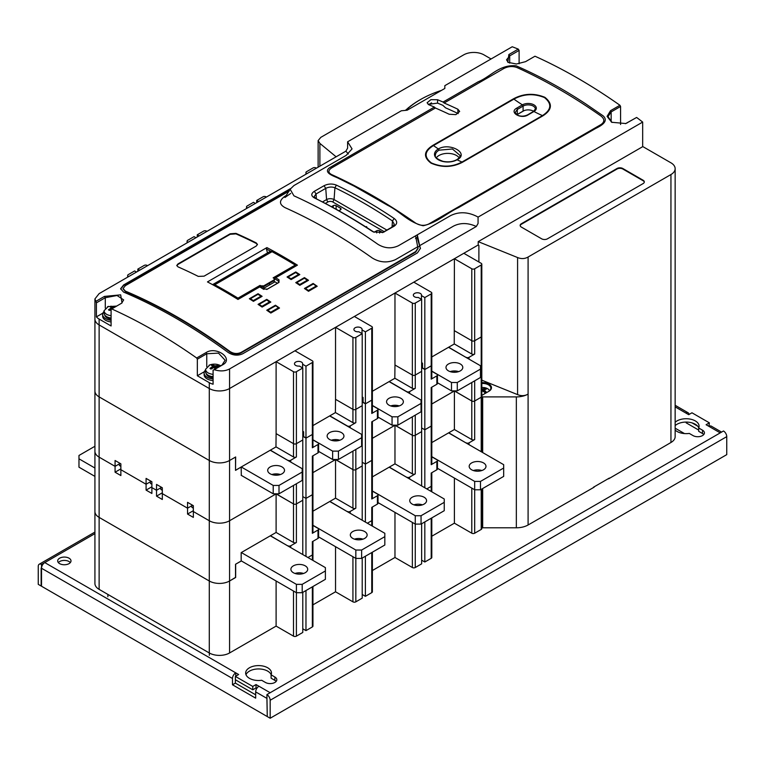 <?xml version="1.0" encoding="UTF-8"?>
<svg xmlns="http://www.w3.org/2000/svg" width="765" height="765" viewBox="0 0 765 765"><rect width="100%" height="100%" fill="white"/><g stroke="black" fill="none" stroke-linecap="round" stroke-linejoin="round"><path stroke-width="1.15" d="M255.673 694.811L235.381 683.097L232.484 684.771L255.673 698.158L255.673 691.885A4.609 2.658 -60 0 1 258.933 686.234L256.036 684.56L256.036 687.907L256.81 688.357M689.045 414.477A4.609 2.658 120 0 0 688.108 412.775A4.609 2.658 120 0 0 685.803 413.004L688.701 414.678L691.962 412.794L709.356 422.835L706.095 424.718L708.992 426.392L709.356 422.835M687.419 422.108L686.167 422.835L686.167 422.079M266.918 697.957A4.609 2.658 120 0 0 266.909 698.369L267.262 716.155M58.341 562.591A6.665 3.844 180 0 1 69.051 561.539A6.665 3.844 180 0 1 70.342 562.591M245.986 674.73A12.909 7.459 180 0 1 258.57 668.945A12.909 7.459 180 0 1 271.154 674.73M271.106 674.845A12.909 7.459 0 0 0 271.479 673.057A12.909 7.459 0 0 0 258.57 665.598A12.909 7.459 0 0 0 245.661 673.057A12.909 7.459 0 0 0 261.678 680.286L265.455 682.466A6.665 3.844 0 0 0 272.713 683.298A6.665 3.844 0 0 0 276.825 679.75A6.665 3.844 0 0 0 274.874 677.025L271.106 674.845L271.106 678.201L274.874 680.372A6.665 3.844 180 0 1 276.165 681.424M675.151 430.073A12.909 7.459 0 0 0 689.275 433.42L693.052 435.601A6.665 3.844 0 0 0 700.31 436.433A6.665 3.844 0 0 0 704.422 432.875A6.665 3.844 0 0 0 702.471 430.159L698.694 427.979L698.694 431.326L702.471 433.506A6.665 3.844 180 0 1 703.762 434.549M675.151 425.636A12.909 7.459 180 0 1 688.242 422.175A12.909 7.459 180 0 1 698.751 427.855M235.381 683.097L235.381 679.75L252.775 689.791L256.036 687.907M609.342 478.068L593.401 487.276M69.051 558.192A6.665 3.844 0 0 0 61.793 557.36A6.665 3.844 0 0 0 57.681 560.917A6.665 3.844 0 0 0 64.337 564.761A6.665 3.844 0 0 0 71.002 560.917A6.665 3.844 0 0 0 69.051 558.192M698.694 427.979A12.909 7.459 0 0 0 699.076 426.182A12.909 7.459 0 0 0 689.667 419.01A12.909 7.459 0 0 0 675.151 422.29M235.381 679.75L235.381 676.403L238.642 674.52L235.744 672.846A4.609 2.658 120 0 0 232.484 678.488L232.484 684.771M235.381 676.403L252.775 686.444L256.036 684.56M270.169 718.239L267.262 716.566L266.909 694.601A4.609 2.658 -120 0 1 270.169 700.252L270.169 718.239L726.75 454.639L726.75 436.643A4.609 2.658 60 0 0 723.489 430.991L720.228 432.875L708.992 426.392A4.609 2.658 -60 0 1 711.297 426.162L721.577 432.101M94.927 533.635L41.511 564.474L41.53 567.812A4.609 2.658 -60 0 1 44.772 562.591L235.744 672.846L235.744 676.193M266.909 694.601L720.228 432.875M41.511 567.821L41.53 567.812A4.609 2.658 -60 0 0 41.511 568.242L41.511 586.229L266.909 716.356M41.511 564.474A4.609 2.658 -120 0 0 39.206 564.245A4.609 2.658 -120 0 0 38.25 566.358L38.25 584.345L41.147 586.019L41.147 568.032M697.642 426.115L692.076 422.902M698.694 430.073L686.167 422.835M675.151 428.19L684.474 433.573M252.775 689.791L252.775 686.444M335.08 208.692A2.046 1.186 180 0 1 336.112 209.017L336.839 209.438A3.079 1.779 0 0 0 335.644 209.008M481.807 387.539A6.99 4.035 180 0 1 487.592 388.687A6.99 4.035 180 0 1 489.524 390.781M485.44 388.429A4.724 2.725 180 0 1 486.464 389.022L484.168 389.997L486.473 392.244A4.724 2.725 180 0 1 485.459 392.837L483.308 391.039L482.017 391.039L482.007 389.031L485.44 388.429L483.298 391.709M486.473 392.244L484.551 392.502M484.398 391.881L484.398 390.408M483.298 391.039L483.298 389.031M483.681 391.288A2.343 1.358 180 0 1 484.168 391.47M484.168 391.69L484.168 389.997M482.658 390.867L482.658 389.127M417.547 101.315L417.155 101.525A97.365 56.218 180 0 1 418.455 100.731L419.727 99.995M415.099 102.921L414.649 103.132A97.365 56.218 180 0 1 415.902 102.309L417.155 101.525M412.746 104.566L412.259 104.786A97.365 56.218 180 0 1 413.454 103.944L414.745 103.151M410.518 106.287L409.983 106.498A97.365 56.218 180 0 1 411.121 105.627L412.421 104.805M408.405 108.047L407.822 108.257A97.365 56.218 180 0 1 408.902 107.368L410.203 106.507M406.406 109.806L405.775 110.064A97.365 56.218 180 0 1 406.798 109.146L408.108 108.267M441.52 90.375A95.931 55.386 0 0 0 420.473 99.555A95.931 55.386 0 0 0 405.938 110.332M533.654 111.365A7.172 4.141 0 0 0 523.097 111.107L517.283 114.463A7.172 4.141 0 0 0 516.777 114.798M524.025 110.657L516.815 114.817M533.597 111.394L532.316 110.657M253.856 301.066L252.986 301.056L253.301 300.569L261.334 296.026L261.401 296.715L253.856 301.094L253.588 300.578M252.986 301.056L252.986 301.056A549.299 317.14 -120 0 0 250.088 299.201L250.394 298.704A549.71 317.379 60 0 1 253.301 300.569M261.401 296.198L261.401 296.715L261.123 296.218M270.093 301.926L262.558 306.794L261.687 306.784L262.003 306.296L269.825 301.773L270.093 302.443L269.825 301.955M261.687 306.794L261.687 306.784A549.299 317.14 -120 0 0 258.79 304.853L259.096 304.355A549.71 317.379 60 0 1 262.003 306.296M278.795 308.448L278.795 307.884L270.38 312.732A549.299 317.14 -120 0 0 267.482 310.724L267.798 310.236A549.71 317.379 60 0 1 270.705 312.254L278.527 307.731A549.71 317.379 -120 0 0 275.63 305.723L267.798 310.236M290.671 279.301L290.671 279.301A549.299 317.14 -120 0 0 287.774 277.437L288.08 276.949A549.71 317.379 60 0 1 290.987 278.804L299.019 274.262L299.086 274.96L291.541 279.311L290.671 279.301L290.987 278.804M299.086 274.444L299.086 274.96L298.809 274.463M299.373 285.029L299.373 285.02A549.299 317.14 -120 0 0 296.476 283.088L296.782 282.601A549.71 317.379 60 0 1 299.689 284.532L307.721 280L307.779 280.688L300.243 285.039L299.373 285.02L299.689 284.532M307.779 280.172L307.779 280.688L307.511 280.2M308.066 290.987L308.066 290.977A549.299 317.14 -120 0 0 305.168 288.969L305.484 288.482A549.71 317.379 60 0 1 308.391 290.49L316.423 285.957L316.481 286.646L308.936 290.996L308.066 290.977L308.391 290.49M316.481 286.12L316.481 286.646L316.213 286.158M313.315 283.968L313.574 284.111A549.299 317.14 60 0 1 316.241 285.957A549.71 317.379 -120 0 0 313.315 283.968L305.484 288.482M307.511 280.019A549.71 317.379 -120 0 0 304.613 278.078L296.782 282.601M295.912 272.426L296.179 272.589A549.299 317.14 60 0 1 298.828 274.281A549.71 317.379 -120 0 0 295.912 272.426L288.08 276.949M269.825 301.773A549.71 317.379 -120 0 0 266.928 299.842L259.096 304.355M261.123 296.045A549.71 317.379 -120 0 0 258.226 294.181L250.394 298.704M313.028 283.949L313.516 283.939C312.474 283.892 312.474 283.892 313.516 283.939L316.653 286.588M304.613 278.078L304.881 278.24A549.299 317.14 60 0 1 307.54 280.009M299.258 274.874L295.395 272.388L288.07 276.758M258.226 294.181L258.493 294.343A549.299 317.14 60 0 1 261.142 296.036M266.928 299.842L267.195 299.995A549.299 317.14 60 0 1 269.844 301.764M278.556 307.721A549.299 317.14 60 0 0 275.888 305.876L275.63 305.723M270.705 312.254L270.38 312.732M223.495 290.776A549.71 317.379 -120 0 0 207.468 281.912L266.899 247.592A549.71 317.379 60 0 1 297.413 265.149L275.639 277.724A549.71 317.379 60 0 1 279.005 279.827L279.005 282.419L267.406 289.113L263.131 288.988A549.71 317.379 -120 0 0 259.765 286.885L237.982 299.459A549.71 317.379 -120 0 0 223.495 290.776L224.221 291.197A548.687 316.786 60 0 1 237.992 299.431L237.992 298.14A549.366 317.179 -120 0 0 214.793 284.752A4.102 2.372 -120 0 0 212.746 284.551L269.997 251.494A4.102 2.372 60 0 1 272.053 251.695A549.366 317.179 -120 0 1 295.242 265.082L295.242 266.373M263.715 288.309L263.715 286.607L273.86 280.755A2.046 1.186 0 0 0 274.463 279.914A2.046 1.186 0 0 0 274.358 279.55M269.51 284.963L269.51 283.26M260.071 287.047L260.817 285.823L263.715 285.88L273.86 280.019L274.463 279.168L273.86 278.288A549.366 317.179 -120 0 0 273.134 277.848L295.242 265.082M260.817 286.607L260.09 286.196L260.817 286.607A2.046 1.186 0 0 0 263.715 286.607L262.988 287.028A1.023 0.593 180 0 1 261.544 287.028L260.817 286.607M237.992 298.14L260.09 285.383L260.09 286.196M214.793 284.752L272.053 251.695M260.817 285.823A549.366 317.179 -120 0 0 260.09 285.383M261.974 287.181L261.974 288.233M273.86 280.755L273.134 281.176A1.023 0.593 180 0 1 273.134 281.176L273.86 280.019M213.091 376.667A8.836 5.097 180 0 1 205.527 371.618L205.527 369.313L209.84 364.934M213.091 374.362C208.415 373.76 205.89 372.077 205.527 369.313M209.036 365.24C212.584 363.767 216.132 363.767 219.679 365.24L220.741 365.785M211.446 368.52L209.973 368.309L212.899 366.435L211.35 365.182A4.724 2.725 180 0 1 212.594 364.752L214.736 365.804L218.006 365.546L216.638 366.492M218.006 365.546A4.724 2.725 180 0 1 218.742 366.263L215.826 366.865L216.581 368.195M215.443 368.845L213.99 367.496L210.719 369.026A4.724 2.725 180 0 1 209.973 368.309M213.884 367.831L212.594 364.752M214.162 365.622L214.162 367.563M212.517 366.798L212.517 367.955M215.893 368.596L215.893 367.296M215.873 368.118L215.414 368.491L215.414 365.804M214.736 368.682L215.414 368.491M214.736 365.804L214.736 367.946M212.899 367.755L212.899 366.435M215.826 368.634L215.826 366.865M206.148 373.502A8.252 4.762 0 0 0 213.091 377.747M205.527 370.04A10.251 5.919 0 0 0 204.112 373.043A10.251 5.919 0 0 0 213.091 378.914M204.112 373.043L204.112 374.716A10.251 5.919 0 0 0 205.556 377.738A10.251 5.919 0 0 0 213.091 380.588M111.088 318.03A8.836 5.097 180 0 1 104.059 313.038L104.059 310.733L108.381 306.354M111.088 315.725C106.708 315.017 104.365 313.354 104.059 310.733M109.978 309.94L108.515 309.729L111.441 307.855L109.892 306.602A4.724 2.725 180 0 1 111.126 306.172L113.268 307.224L115.018 307.042M111.843 308.993L109.252 310.447A4.724 2.725 180 0 1 108.515 309.729M112.417 309.251L111.126 306.172M112.704 307.042L112.704 308.381M111.049 308.219L111.049 309.376L122.017 302.959L120.669 294.85L104.451 296.409L95.893 301.343L94.927 298.914L99.125 293.626L345.866 151.174L347.606 148.152L347.606 141.802L352.053 148.907L346.191 155.381L293.942 185.551L290.126 189.242L293.942 195.83C321.96 208.501 349.988 224.681 378.006 244.37C384.728 248.405 391.498 248.883 398.297 245.804L450.556 215.634C458.818 211.57 467.568 211.829 476.805 216.399L478.068 217.117L478.068 223.466L476.318 226.488C468.027 222.72 460.406 222.596 453.454 226.144L419.641 245.661L420.434 248.338L417.432 252.899L242.773 353.736C237.915 355.935 233.086 355.534 228.276 352.522A549.71 317.379 -120 0 0 123.624 292.106L120.621 288.759L123.624 284.953L290.471 188.62M113.268 307.224L113.268 308.056M111.441 309.156L111.441 307.855M104.681 314.922A8.252 4.762 0 0 0 111.088 319.11M104.059 311.46A10.251 5.919 0 0 0 102.644 314.463A10.251 5.919 0 0 0 111.088 320.286M102.644 314.463L102.644 316.136A10.251 5.919 0 0 0 104.088 319.158A10.251 5.919 0 0 0 111.088 321.96M94.927 446.263L78.977 455.471L78.977 458.818L94.927 468.027M78.977 458.818L78.977 467.186L94.927 476.394M473.334 470.532A8.405 4.848 180 0 1 481.845 470.532M481.807 489.017L481.807 528.615A2.046 1.186 180 0 1 481.214 529.447L474.683 533.215L474.683 481.415L480.487 481.415L503.676 468.027L503.676 476.394L480.487 489.782L474.683 489.782L437.456 468.285M471.642 462.921A8.405 4.848 180 0 1 480.803 461.869A8.405 4.848 180 0 1 485.985 466.354A8.405 4.848 180 0 1 477.59 471.202A8.405 4.848 180 0 1 469.184 466.354A8.405 4.848 180 0 1 471.642 462.921M474.683 481.415L431.804 456.657M503.676 468.027L503.676 464.68L448.596 432.875M480.487 481.415L480.487 489.782M413.903 504.843A8.405 4.848 180 0 1 422.414 504.843M421.639 523.757L421.639 563.843L415.261 567.525L415.261 515.725L421.056 515.725L444.245 502.337L444.245 510.704L421.056 524.092L415.261 524.092L378.025 502.595M412.211 497.231A8.405 4.848 180 0 1 421.372 496.179A8.405 4.848 180 0 1 426.564 500.664A8.405 4.848 180 0 1 418.159 505.512A8.405 4.848 180 0 1 409.753 500.664A8.405 4.848 180 0 1 412.211 497.231M415.261 515.725L372.373 490.967M444.245 502.337L444.245 498.99L389.165 467.186M421.056 515.725L421.056 524.092M295.041 573.463A8.405 4.848 180 0 1 303.552 573.463M302.777 592.378L302.777 632.464L296.399 636.145L296.399 584.345L302.204 584.345L325.393 570.958L325.393 579.325L302.204 592.712L296.399 592.712L241.176 560.831M293.358 565.851A8.405 4.848 180 0 1 302.519 564.799A8.405 4.848 180 0 1 307.702 569.284A8.405 4.848 180 0 1 299.297 574.133A8.405 4.848 180 0 1 290.891 569.284A8.405 4.848 180 0 1 293.358 565.851M296.399 584.345L241.319 552.55M325.393 570.958L325.393 567.611L270.313 535.806M302.204 584.345L302.204 592.712M354.472 539.153A8.405 4.848 180 0 1 362.983 539.153M362.208 558.067L362.208 598.154L355.83 601.835L355.83 550.035L361.625 550.035L384.824 536.648L384.824 545.015L361.625 558.402L355.83 558.402L318.603 536.906M352.789 531.541A8.405 4.848 180 0 1 361.941 530.489A8.405 4.848 180 0 1 367.133 534.974A8.405 4.848 180 0 1 358.728 539.822A8.405 4.848 180 0 1 350.322 534.974A8.405 4.848 180 0 1 352.789 531.541M355.83 550.035L312.942 525.278M384.824 536.648L384.824 533.301L329.744 501.496M361.625 550.035L361.625 558.402M94.927 298.914L94.927 319.062A14.353 8.281 0 0 0 99.125 324.924A14.353 8.281 180 0 1 94.927 319.062L94.927 451.283A14.353 8.281 0 0 0 99.125 457.145A14.353 8.281 180 0 1 94.927 451.283L94.927 511.536A14.353 8.281 0 0 0 99.125 517.398L209.285 580.998A14.353 8.281 0 0 0 229.577 580.998A14.353 8.281 180 0 1 209.285 580.998L99.125 517.398A14.353 8.281 180 0 1 94.927 511.536L94.927 583.513A14.353 8.281 180 0 0 99.125 589.366L209.285 652.966L209.285 520.745L193.344 511.536L209.285 520.745A14.353 8.281 0 0 0 229.577 520.745A14.353 8.281 180 0 1 209.285 520.745L209.285 460.492L99.125 396.892A14.353 8.281 180 0 1 94.927 391.03A14.353 8.281 0 0 0 99.125 396.892L209.285 460.492A14.353 8.281 0 0 0 229.577 460.492L235.668 456.973L235.524 470.112M235.524 577.403L229.577 580.998L229.577 652.966A14.353 8.281 180 0 1 209.285 652.966M296.399 636.145A2.046 1.186 180 0 1 293.502 636.145L276.108 626.105L229.577 652.966M474.683 533.215A2.046 1.186 180 0 1 471.785 533.215L454.391 523.174L431.804 536.217M431.804 517.886L431.804 557.484A2.046 1.186 180 0 1 431.202 558.326L431.202 518.24M421.639 560.162L424.824 562.007L431.202 558.326M415.261 567.525A2.046 1.186 180 0 1 412.364 567.525L394.97 557.484L372.373 570.527M372.373 552.196L372.373 591.794A2.046 1.186 180 0 1 371.771 592.636L371.771 552.55M362.208 594.472L365.393 596.317L371.771 592.636M355.83 601.835A2.046 1.186 180 0 1 352.933 601.835L335.539 591.794L312.942 604.838M312.942 586.506L312.942 626.105A2.046 1.186 180 0 1 312.349 626.946L312.349 586.86M302.777 628.782L305.971 630.628L312.349 626.946M426.784 488.902L431.202 486.349A2.046 1.186 0 0 0 431.804 485.517A2.046 1.186 180 0 1 431.202 486.349L426.784 488.902M424.824 562.007L424.824 521.921M367.353 523.212L371.771 520.659A2.046 1.186 0 0 0 372.373 519.827A2.046 1.186 180 0 1 371.771 520.659L367.353 523.212M365.393 596.317L365.393 556.231M307.922 557.522L312.349 554.969A2.046 1.186 0 0 0 312.942 554.137A2.046 1.186 180 0 1 312.349 554.969L307.922 557.522M305.971 630.628L305.971 590.542M276.108 626.105L276.108 580.998M235.591 564.216L241.396 560.955M235.668 564.264L235.668 577.479M335.539 591.794L335.539 546.688M394.97 557.484L394.97 512.378M454.391 523.174L454.391 478.068M241.099 467.061L235.524 470.37L235.524 457.059L229.577 460.492A14.353 8.281 180 0 1 209.285 460.492L209.285 382.663L197.332 375.758L197.332 359.196L196.682 357.991L206.11 352.55C216.399 345.876 234.052 358.747 222.806 364.733L214.248 369.677C219.947 371.513 225.063 371.264 229.577 368.94L229.577 388.524A14.353 8.281 180 0 1 209.285 388.524L99.125 324.924L209.285 388.524A14.353 8.281 0 0 0 229.577 388.524L229.577 580.998L235.524 577.565L235.524 564.264L241.176 560.994L241.176 552.626L276.108 532.459L276.108 493.884L229.577 520.745L276.108 493.884L293.502 503.925L276.108 493.798M312.942 525.44L318.001 528.357A2.046 1.186 0 0 1 318.603 529.198L318.603 537.566A2.046 1.186 180 0 1 318.001 538.407L318.001 530.03L312.349 533.301L312.349 494.716L305.971 498.398L302.777 496.562L305.971 498.398L305.971 556.394M372.373 491.13L377.422 494.047A2.046 1.186 0 0 1 378.025 494.888L378.025 503.255A2.046 1.186 180 0 1 377.422 504.097L377.422 495.72L371.771 498.99L371.771 460.406L365.393 464.087L362.208 462.251L365.393 464.087L365.393 522.084M431.804 456.82L436.853 459.736A2.046 1.186 0 0 1 437.456 460.578L437.456 468.945A2.046 1.186 180 0 1 436.853 469.777L436.853 461.41L431.202 464.68L431.202 426.095L424.824 429.777L421.639 427.941L424.824 429.777L424.824 487.774M312.942 511.192L335.539 498.149L335.539 459.574L312.942 472.617L335.539 459.574L352.933 469.614L335.539 459.488M372.373 476.882L394.97 463.839L394.97 425.264L372.373 438.307L394.97 425.264L412.364 435.304L394.97 425.177M431.804 442.572L454.391 429.528L454.391 390.953L431.804 403.997L454.391 390.953L471.785 400.994L454.391 390.867M312.349 560.076L312.349 541.668L318.001 538.407M431.202 491.455L431.202 473.047L436.853 469.777M371.771 525.765L371.771 507.358L377.422 504.097M347.281 511.622L329.887 501.41M287.85 545.933L270.456 535.73M406.703 477.312L389.309 467.099M466.134 443.002L448.739 432.789M115.075 466.354L99.125 457.145L115.075 466.354L119.416 463.839L115.075 466.354L115.075 472.206L120.87 475.553L120.87 469.7L146.086 484.255L120.87 469.7L120.87 463.839L115.075 460.492L115.075 466.354M150.437 480.908L150.437 481.749L146.086 484.255L146.086 490.116L151.891 493.463L151.891 487.601L156.529 490.279L151.891 487.601L151.891 481.749L146.086 478.402L146.086 484.255L150.437 481.749L150.437 483.423L151.891 484.255M160.88 486.932L160.88 487.774L156.529 490.279L156.529 484.427L162.323 487.774L162.323 493.635L187.549 508.19L187.549 502.337L193.344 505.684L193.344 517.398L187.549 514.051L187.549 508.19L162.323 493.635L162.323 499.488L156.529 496.141L156.529 490.279L160.88 487.774L160.88 489.447L162.323 490.279M191.891 504.843L191.891 505.684L187.549 508.19L191.891 505.684L191.891 507.358L193.344 508.19M276.108 532.459L293.502 542.5L293.502 503.925A2.046 1.186 0 0 0 296.399 503.925A2.046 1.186 180 0 1 293.502 503.925L293.502 485.431M302.777 431.288L303.648 431.785L303.648 436.805L305.971 438.144L312.349 434.463A2.046 1.186 0 0 0 312.942 433.631A2.046 1.186 180 0 1 312.349 434.463L312.349 362.495L305.971 366.177L302.596 364.226A4.102 2.372 0 0 0 302.672 363.748A4.102 2.372 0 0 0 298.579 361.386A4.102 2.372 0 0 0 294.477 363.748A4.102 2.372 0 0 0 299.402 366.072L302.777 368.022L302.777 500.243L296.399 503.925L302.777 500.243L302.777 554.558M305.971 366.177L305.971 498.398L312.349 494.716A2.046 1.186 0 0 0 312.942 493.884A2.046 1.186 180 0 1 312.349 494.716L312.349 456.141L318.001 452.88L318.001 444.503L312.349 447.774L312.349 434.463L305.971 438.144L303.648 436.471M335.539 498.149L352.933 508.19L352.933 469.614A2.046 1.186 0 0 0 355.83 469.614A2.046 1.186 180 0 1 352.933 469.614L352.933 451.12M362.208 396.978L363.079 397.475L363.079 402.495L365.393 403.834L371.771 400.152A2.046 1.186 0 0 0 372.373 399.32A2.046 1.186 180 0 1 371.771 400.152L371.771 328.185L365.393 331.867L362.017 329.916A4.102 2.372 0 0 0 362.103 329.438A4.102 2.372 0 0 0 358.001 327.076A4.102 2.372 0 0 0 353.908 329.438A4.102 2.372 0 0 0 358.833 331.761L362.208 333.712L362.208 465.933L355.83 469.614L362.208 465.933L362.208 520.248M365.393 331.867L365.393 464.087L371.771 460.406A2.046 1.186 0 0 0 372.373 459.574A2.046 1.186 180 0 1 371.771 460.406L371.771 421.831L377.422 418.57L377.422 410.193L371.771 413.463L371.771 400.152L365.393 403.834L363.079 402.161M394.97 463.839L412.364 473.879L412.364 435.304A2.046 1.186 0 0 0 415.261 435.304A2.046 1.186 180 0 1 412.364 435.304L412.364 416.81M421.639 362.667L422.51 363.165L422.51 368.185L424.824 369.524L431.202 365.842A2.046 1.186 0 0 0 431.804 365.01A2.046 1.186 180 0 1 431.202 365.842L431.202 293.875L424.824 297.556L421.448 295.606A4.102 2.372 0 0 0 421.534 295.127A4.102 2.372 0 0 0 417.432 292.766A4.102 2.372 0 0 0 413.33 295.127A4.102 2.372 0 0 0 418.264 297.451L421.639 299.402L421.639 431.623L415.261 435.304L421.639 431.623L421.639 485.928M424.824 297.556L424.824 429.777L431.202 426.095A2.046 1.186 0 0 0 431.804 425.264A2.046 1.186 180 0 1 431.202 426.095L431.202 387.52L436.853 384.26L436.853 375.883L431.202 379.153L431.202 365.842L424.824 369.524L422.51 367.85M454.391 429.528L471.785 439.569L471.785 400.994A2.046 1.186 0 0 0 474.683 400.994A2.046 1.186 180 0 1 471.785 400.994L471.785 382.5M481.214 451.704L481.214 397.226L474.683 400.994L481.214 397.226A2.046 1.186 0 0 0 481.807 396.394A2.046 1.186 180 0 1 481.214 397.226L481.214 336.973L474.683 340.741A2.046 1.186 180 0 1 471.785 340.741L454.391 330.7L471.785 340.741A2.046 1.186 0 0 0 474.683 340.741L481.214 336.973A2.046 1.186 0 0 0 481.807 336.131A2.046 1.186 180 0 1 481.214 336.973L481.214 265.006L474.683 268.773L474.683 354.042L469.031 357.312L469.031 359.148M415.261 415.137L415.261 473.879L409.61 477.15L409.61 478.986M355.83 449.447L355.83 508.19L350.179 511.46L350.179 513.296M296.399 483.757L296.399 542.5L290.748 545.77L290.748 547.606M474.683 380.827L474.683 439.569L469.031 442.839L469.031 444.675M156.529 496.141L162.323 492.794M187.549 514.051L193.344 510.704M120.87 468.859L115.075 472.206M120.87 466.354L119.416 465.512L119.416 463.007M151.891 486.77L146.086 490.116M466.134 442.839A2.046 1.186 0 0 0 469.031 442.839M474.683 439.569A2.046 1.186 180 0 1 471.785 439.569M436.853 461.41A2.046 1.186 0 0 0 437.456 460.578M431.804 387.176L431.804 463.839A2.046 1.186 180 0 1 431.202 464.68M406.703 477.15A2.046 1.186 0 0 0 409.61 477.15M415.261 473.879A2.046 1.186 180 0 1 412.364 473.879M377.422 495.72A2.046 1.186 0 0 0 378.025 494.888M372.373 421.486L372.373 498.149A2.046 1.186 180 0 1 371.771 498.99M318.001 530.03A2.046 1.186 0 0 0 318.603 529.198M312.942 455.797L312.942 532.459A2.046 1.186 180 0 1 312.349 533.301M347.281 511.46A2.046 1.186 0 0 0 350.179 511.46M355.83 508.19A2.046 1.186 180 0 1 352.933 508.19M287.85 545.77A2.046 1.186 0 0 0 290.748 545.77M296.399 542.5A2.046 1.186 180 0 1 293.502 542.5M392.062 425.177L392.062 416.81L397.867 416.81L421.056 403.423L421.056 411.79L397.867 425.177L392.062 425.177L378.025 417.068M390.714 405.928A8.405 4.848 180 0 1 399.225 405.928M389.098 381.62L421.056 400.066L421.056 403.423M392.062 416.81L372.373 405.44M389.022 398.316A8.405 4.848 180 0 1 398.183 397.264A8.405 4.848 180 0 1 403.365 401.749A8.405 4.848 180 0 1 394.97 406.598A8.405 4.848 180 0 1 386.564 401.749A8.405 4.848 180 0 1 389.022 398.316M397.867 416.81L397.867 425.177M451.493 390.867L451.493 382.5L457.288 382.5L480.487 369.103L480.487 377.48L457.288 390.867L451.493 390.867L437.456 382.758M450.136 371.618A8.405 4.848 180 0 1 458.646 371.618M448.52 347.31L480.487 365.756L480.487 369.103M451.493 382.5L431.804 371.13M448.453 364.006A8.405 4.848 180 0 1 457.613 362.954A8.405 4.848 180 0 1 462.796 367.43A8.405 4.848 180 0 1 454.391 372.287A8.405 4.848 180 0 1 445.985 367.43A8.405 4.848 180 0 1 448.453 364.006M457.288 382.5L457.288 390.867M332.641 459.488L332.641 451.12L338.436 451.12L361.625 437.733L361.625 446.1L338.436 459.488L332.641 459.488L318.603 451.379M331.283 440.238A8.405 4.848 180 0 1 339.794 440.238M329.667 415.93L361.625 434.386L361.625 437.733M332.641 451.12L312.942 439.751M329.591 432.627A8.405 4.848 180 0 1 338.752 431.575A8.405 4.848 180 0 1 343.944 436.06A8.405 4.848 180 0 1 335.539 440.908A8.405 4.848 180 0 1 327.133 436.06A8.405 4.848 180 0 1 329.591 432.627M338.436 451.12L338.436 459.488M273.21 493.798L273.21 485.431L279.005 485.431L302.204 472.043L302.204 480.41L279.005 493.798L273.21 493.798L241.176 475.304M271.852 474.549A8.405 4.848 180 0 1 280.363 474.549M270.236 450.241L302.204 468.696L302.204 472.043M273.21 485.431L241.252 466.975M270.169 466.937A8.405 4.848 180 0 1 279.321 465.885A8.405 4.848 180 0 1 284.513 470.37A8.405 4.848 180 0 1 276.108 475.218A8.405 4.848 180 0 1 267.702 470.37A8.405 4.848 180 0 1 270.169 466.937M279.005 485.431L279.005 493.798M362.017 329.916L362.017 333.597M421.448 295.606L421.448 299.287M302.596 364.226L302.596 367.908M481.214 265.006A2.046 1.186 0 0 0 481.807 264.164A2.046 1.186 0 0 0 481.214 263.332L463.82 253.292L478.211 244.982L229.577 388.524L276.108 361.663L293.502 371.704A2.046 1.186 0 0 0 296.399 371.704L296.399 443.671A2.046 1.186 180 0 1 293.502 443.671A2.046 1.186 0 0 0 296.399 443.671L302.777 439.99L296.399 443.671L296.399 456.973L290.748 460.243L290.748 462.079M302.777 368.022L296.399 371.704M312.349 362.495A2.046 1.186 0 0 0 312.942 361.663A2.046 1.186 0 0 0 312.349 360.822L294.955 350.781L335.539 327.344L352.933 337.394A2.046 1.186 0 0 0 355.83 337.394L355.83 409.361A2.046 1.186 180 0 1 352.933 409.361A2.046 1.186 0 0 0 355.83 409.361L362.208 405.68L355.83 409.361L355.83 422.663L350.179 425.933L350.179 427.769M362.208 333.712L355.83 337.394M371.771 328.185A2.046 1.186 0 0 0 372.373 327.344A2.046 1.186 0 0 0 371.771 326.512L354.377 316.471L394.97 293.033L412.364 303.083A2.046 1.186 0 0 0 415.261 303.083L415.261 375.051A2.046 1.186 180 0 1 412.364 375.051A2.046 1.186 0 0 0 415.261 375.051L421.639 371.369L415.261 375.051L415.261 388.352L409.61 391.623L409.61 393.459M421.639 299.402L415.261 303.083M431.202 293.875A2.046 1.186 0 0 0 431.804 293.033A2.046 1.186 0 0 0 431.202 292.201L413.808 282.161L454.391 258.723L471.785 268.773A2.046 1.186 0 0 0 474.683 268.773M316.404 168.185L315.974 167.927A2.046 1.186 0 0 0 313.067 167.927L306.545 171.695A2.046 1.186 0 0 0 305.943 172.527A2.046 1.186 0 0 0 306.545 173.368L306.985 173.617M266.402 197.054L265.962 196.796A2.046 1.186 0 0 0 263.064 196.796L256.686 200.478L256.686 202.658M258.57 201.568L256.686 200.478M247.554 207.937L247.124 207.678A2.046 1.186 0 0 1 246.521 206.846A2.046 1.186 0 0 1 247.124 206.005L253.492 202.323L255.386 203.413M206.971 231.365L206.531 231.107A2.046 1.186 0 0 0 203.633 231.107L197.255 234.788L197.255 236.968M199.149 235.878L197.255 234.788M188.133 242.247L187.693 241.989A2.046 1.186 0 0 1 187.09 241.157A2.046 1.186 0 0 1 187.693 240.315L194.071 236.634L195.955 237.724M147.54 265.675L147.109 265.417A2.046 1.186 0 0 0 144.203 265.417L137.824 269.108L137.824 271.279M139.718 270.198L137.824 269.108M128.702 276.557L128.262 276.299A2.046 1.186 0 0 1 127.659 275.467A2.046 1.186 0 0 1 128.262 274.625L134.64 270.944L136.524 272.034M431.804 356.959L454.247 344.001L454.391 258.723M394.97 293.033L394.97 365.01L412.364 375.051L394.97 365.01L394.817 378.312L372.373 391.269M335.539 327.344L335.539 399.32L352.933 409.361L335.539 399.32L335.395 412.622L312.942 425.579M276.108 361.663L276.108 433.631L293.502 443.671L276.108 433.631L275.964 446.932L235.668 470.198M466.134 357.475L448.673 347.224M431.804 371.293L436.853 374.209A2.046 1.186 0 0 1 437.456 375.051A2.046 1.186 0 0 1 436.853 375.883M287.85 460.406L270.38 450.155M241.176 467.099L241.319 475.39M287.85 460.243A2.046 1.186 0 0 0 290.748 460.243M296.399 456.973A2.046 1.186 180 0 1 293.502 456.973L293.502 371.704M275.964 446.846L293.502 456.973M302.777 431.364L303.428 431.661M312.942 361.663L312.942 446.932A2.046 1.186 180 0 1 312.349 447.774M318.001 444.503A2.046 1.186 0 0 0 318.603 443.671A2.046 1.186 0 0 0 318.001 442.83L312.942 439.913M318.603 443.671L318.603 452.039A2.046 1.186 180 0 1 318.001 452.88M347.281 426.095L347.281 425.933A2.046 1.186 0 0 0 350.179 425.933M347.281 425.933L329.811 415.844M355.83 422.663A2.046 1.186 180 0 1 352.933 422.663L352.933 337.394M335.395 412.536L352.933 422.663M372.373 327.344L372.373 412.622A2.046 1.186 180 0 1 371.771 413.463M377.422 410.193A2.046 1.186 0 0 0 378.025 409.361A2.046 1.186 0 0 0 377.422 408.52L372.373 405.603M378.025 409.361L378.025 417.728A2.046 1.186 180 0 1 377.422 418.57M406.703 391.785L406.703 391.623A2.046 1.186 0 0 0 409.61 391.623M406.703 391.623L389.242 381.534M415.261 388.352A2.046 1.186 180 0 1 412.364 388.352L412.364 303.083M394.817 378.226L412.364 388.352M421.639 362.744L422.29 363.04M422.213 363.079L422.213 368.022M431.804 293.033L431.804 378.312A2.046 1.186 180 0 1 431.202 379.153M437.456 375.051L437.456 383.418A2.046 1.186 180 0 1 436.853 384.26M466.134 357.312A2.046 1.186 0 0 0 469.031 357.312M474.683 354.042A2.046 1.186 180 0 1 471.785 354.042L471.785 268.773M454.247 343.915L471.785 354.042M362.208 397.054L362.859 397.351M362.792 397.389L362.792 402.333M303.361 431.699L303.361 436.643M276.108 473.879L276.108 475.218M335.539 439.569L335.539 440.908M394.97 405.259L394.97 406.598M454.391 370.949L454.391 372.287M313.143 283.825L313.143 283.452A549.71 317.379 60 0 1 317.198 286.273L308.505 291.293A549.71 317.379 -120 0 0 304.441 288.482L313.143 283.452M262.118 296.323L253.425 301.343A549.71 317.379 -120 0 0 249.361 298.742L258.063 293.722A549.71 317.379 60 0 1 262.118 296.323M275.457 305.579L275.457 305.216A549.71 317.379 60 0 1 279.512 308.027L270.82 313.048A549.71 317.379 -120 0 0 266.755 310.236L275.457 305.216M270.82 302.06L262.118 307.081A549.71 317.379 -120 0 0 258.063 304.374L266.755 299.354A549.71 317.379 60 0 1 270.82 302.06M308.505 280.306L299.803 285.326A549.71 317.379 -120 0 0 295.749 282.62L304.441 277.599A549.71 317.379 60 0 1 308.505 280.306M299.803 274.559L291.111 279.579A549.71 317.379 -120 0 0 287.057 276.978L295.749 271.957A549.71 317.379 60 0 1 299.803 274.559M458.216 113.612L457.872 113.43A543.972 314.061 -120 0 0 445.555 107.836L442.839 105.321A545.617 315.008 -120 0 0 437.58 103.112L428.142 104.375M274.224 278.594L295.969 265.952A548.687 316.786 -120 0 0 295.242 265.503M270.733 251.303A548.687 316.786 -120 0 0 266.43 248.988L266.899 247.592M267.492 252.947L266.43 248.988M237.982 299.459L259.765 286.856A548.735 316.815 60 0 1 263.504 289.189M274.224 282.237L274.224 280.468M256.246 242.907L257.451 244.427L256.246 246.043L204.073 276.165L198.269 276.385A549.71 317.379 -120 0 0 177.977 266.851L176.782 265.465L177.977 263.915L230.16 233.794L235.955 233.373A549.71 317.379 60 0 1 256.246 242.907L256.246 243.413A549.098 317.026 -120 0 0 235.955 233.88L230.16 234.3L177.977 264.422L176.811 265.713M266.689 289.486L267.301 289.17M263.227 289.046L263.791 289.371M289.199 191.059L125.364 285.651L123.079 288.548L125.364 291.102A549.71 317.379 60 0 1 230.016 351.518C233.66 353.803 237.332 354.099 241.032 352.426L415.691 251.589L417.977 248.128L417.709 246.779L395.4 259.66C387.434 263.131 379.698 262.558 372.211 257.948C343.217 237.456 314.233 220.712 285.24 207.736C278.919 204.379 278.919 200.487 285.24 196.06L286.483 195.343M420.425 248.596L417.432 238.47L417.288 234.836L419.641 245.661M417.709 246.779L415.548 235.84M642.677 146.67L642.677 122.075A549.71 317.379 -120 0 0 636.633 117.447L625.846 123.547L611.713 122.276L607.094 116.376L610.508 110.705L619.927 105.264A549.71 317.379 -120 0 0 534.974 56.218L525.555 61.659L516.404 64.002L507.826 62.29L508.859 54.554L518.278 49.113A549.71 317.379 -120 0 0 512.225 46.761L444.828 85.67L444.828 88.463L407.143 110.217L401.348 110.772L347.606 141.802M434.386 107.071L329.361 167.841C323.576 172.431 332.297 175.587 337.451 177.824L354.185 186.153L387.75 205.355C399.885 211.197 407.965 222.213 423.141 225.752C437.379 222.577 446.531 213.244 458.656 207.544L595.524 128.53C601.099 125.814 609.103 121.358 603.145 115.85L585.885 103.992C562.744 88.74 539.488 76.012 516.126 65.809C499.363 64.27 490.575 76.787 478.144 81.807L443.088 102.051A549.71 317.379 -120 0 0 437.58 99.737L430.905 99.651L427.08 102.768L428.888 104.757A549.71 317.379 60 0 1 434.386 107.071L435.409 108.018A549.098 317.026 60 0 1 449.179 114.253L455.873 114.626L459.669 111.432L457.872 109.223A549.098 317.026 -120 0 0 444.102 102.998L503.963 68.429C508.352 66.268 512.693 65.972 517.016 67.55C545.034 80.22 573.062 96.4 601.08 116.089C604.713 119.101 604.713 121.903 601.08 124.504L428.735 224.002C424.355 226.029 420.004 225.732 415.691 223.122C387.673 203.433 359.646 187.253 331.628 174.583C327.994 172.613 327.994 170.394 331.628 167.937L435.409 108.018M324.035 185.713C328.137 183.715 332.249 183.514 336.39 185.111C355.773 194.511 375.032 205.622 394.166 218.474C397.532 221.19 397.523 223.763 394.147 226.191L383.112 232.407L373.339 231.91L372.086 231.221C352.703 218.522 333.444 207.401 314.31 197.858C310.944 195.821 310.944 193.641 314.329 191.317L324.035 185.713L325.756 188.362L316.041 193.975L314.147 196.624L315.868 198.613M642.677 122.075L478.068 217.117M462.452 162.276C452.316 167.506 441.845 167.793 431.03 163.146C423.074 157.026 423.734 151.068 433 145.273L513.449 98.828C523.585 93.407 534.056 92.9 544.871 97.308C552.818 103.667 552.158 109.844 542.901 115.831L462.452 162.276A4.102 2.372 -120 0 0 461.993 162.037L542.442 115.591C551.479 109.778 552.158 103.772 544.47 97.576C533.932 93.311 523.748 93.818 513.908 99.115L433.459 145.56C424.412 151.183 423.734 156.978 431.422 162.945C441.96 167.449 452.153 167.143 461.993 162.037A167.755 96.849 -120 0 1 457.088 159.77A13.244 7.65 180 0 1 438.364 159.77A13.244 7.65 180 0 1 438.364 148.955C449.887 142.061 469.853 153.564 457.088 159.77A1.023 0.593 -120 0 0 456.638 159.751L456.638 159.751C452.67 161.845 448.108 162.371 442.945 161.329C437.006 159.063 434.501 157.026 435.428 155.199A12.297 7.105 0 0 1 439.034 150.179A1.023 0.593 -120 0 0 438.364 148.955A167.755 96.849 -120 0 1 433.459 145.56A4.102 2.372 -120 0 0 433 145.273M196.682 357.991A549.71 317.379 -120 0 0 111.728 308.945M229.577 368.94L476.318 226.488M348.343 153.947L345.866 151.174M121.635 303.208L123.662 299.89L117.045 295.5L105.293 297.719L96.409 302.844L96.409 316.873A14.353 8.281 0 0 0 99.125 319.062L111.088 325.966L111.088 309.404M518.278 49.113L519.11 50.423L509.691 55.864L506.535 59.833L508.266 62.529M519.11 63.763L519.11 50.423M619.927 105.264L620.578 106.469L611.159 111.91L608.003 116.615L612.029 122.448M620.578 124.513L620.578 106.469M625.483 123.681L636.633 117.447M443.088 102.051L444.102 102.998M528.137 114.855C521.042 119.56 508.763 112.484 516.614 108.2L522.409 104.853A8.147 4.705 180 0 1 533.932 104.853A8.147 4.705 180 0 1 533.932 111.508L528.137 114.855A1.023 0.593 -120 0 0 527.659 114.827L533.454 111.48A1.023 0.593 60 0 1 533.932 111.508A167.755 96.849 -120 0 0 542.442 115.591A4.102 2.372 -120 0 1 542.901 115.831M382.357 232.656L392.426 226.861L394.319 224.298L392.474 220.98C373.416 208.185 354.233 197.112 334.927 187.75C331.828 186.66 328.778 186.861 325.756 188.362L326.569 199.579A5.307 3.06 180 0 1 334.066 199.579L386.87 230.064M322.447 201.96L326.569 199.579L327.85 201.989L325.326 203.452M314.31 197.858L316.002 198.68C335.051 208.176 354.233 219.259 373.54 231.9L374.028 232.206M367.085 227.731L366.559 226.593L365.899 226.976M331.427 206.703L333.215 205.67A2.046 1.186 180 0 1 336.112 205.67L340.463 208.185A2.046 1.186 180 0 1 341.066 209.017A2.046 1.186 180 0 1 340.463 209.859L338.847 210.786M374.142 232.254L376.705 230.772A2.046 1.186 180 0 1 379.603 230.772L382.615 232.522M384.145 231.642L332.785 201.989A3.481 2.008 0 0 0 327.85 201.989M209.285 382.663A14.353 8.281 0 0 0 213.091 384.231L213.091 370.212L221.974 365.077L225.12 360.267L218.522 353.114L206.751 353.755L197.332 359.196M197.332 375.758L204.379 371.685M96.409 316.873L102.921 313.105M267.004 289.304L278.278 282.792L278.881 281.922L278.278 281.004A548.735 316.815 -120 0 0 274.262 278.489L274.224 278.508M262.873 288.797L274.951 281.826L277.456 283.27M96.409 302.844L95.893 301.343M214.248 369.677L213.091 370.212M428.553 104.604L431.565 102.864M417.967 248.386L415.691 252.096L241.032 352.933C237.341 354.616 233.669 354.31 230.016 352.024A549.098 317.026 -120 0 0 125.364 291.608L123.098 288.807M290.078 189.357L123.624 285.46L120.631 289.017M417.288 237.513L415.548 238.479M419.603 246.11L417.68 247.219M257.423 244.685L256.246 243.413M533.454 111.48L535.347 109.022A7.172 4.141 0 0 0 530.92 105.188A7.172 4.141 0 0 0 523.097 106.086L523.097 111.107L517.303 114.454L517.303 109.433L515.199 112.445L516.91 114.884C520.401 116.605 523.977 116.586 527.659 114.827M459.086 157.753A12.297 7.105 0 0 0 447.755 153.383A12.297 7.105 0 0 0 436.385 157.724M456.638 159.751C459.057 158.221 460.186 156.777 460.023 155.41L452.431 149.003L439.034 150.179M366.559 227.09L366.559 226.593M279.005 282.419L278.278 282.792L279.005 279.827M297.413 265.149L295.969 265.952M274.262 278.489L275.639 277.724M373.54 231.9L372.086 231.221M315.295 198.336L316.002 198.68M336.39 185.111L334.927 187.75L334.066 199.579L332.785 201.989M392.024 227.09L392.474 220.98L394.166 218.474M478.89 245.422L478.89 261.993L478.89 245.422L478.211 245.144L478.211 241.635L642.83 146.593L670.943 162.821A14.353 8.281 0 0 1 675.151 168.683L675.151 436.643A14.353 8.281 180 0 1 670.943 442.505L670.943 174.544A14.353 8.281 0 0 0 675.151 168.683M491.073 58.972L483.968 54.87A14.353 8.281 0 0 0 463.667 54.87L320.812 137.346L318.125 140.588L319.894 143.409L319.894 166.168M608.615 478.823L670.943 442.505M482.677 452.555L482.677 396.901L516.346 396.901A16.601 9.582 0 0 0 528.089 394.099L528.089 524.981L594.128 487.19M528.089 524.981A16.601 9.582 180 0 1 516.346 527.793L516.346 396.901M481.807 527.286L482.677 527.793L516.346 527.793M547.453 238.814L643.116 183.581A4.102 2.372 0 0 0 644.312 181.907A4.102 2.372 0 0 0 643.116 180.234L622.825 168.51A4.102 2.372 0 0 0 617.02 168.51L521.357 223.743A4.102 2.372 0 0 0 520.162 225.417A4.102 2.372 0 0 0 521.357 227.09L541.649 238.814A4.102 2.372 0 0 0 547.453 238.814M517.589 257.547C521.348 259.067 524.847 258.895 528.089 257.021L528.089 394.099C524.847 395.964 521.348 396.146 517.589 394.625L517.589 257.547L478.211 241.635M528.089 257.021L670.943 174.544M336.122 156.796L319.894 143.409M482.677 527.793L482.677 488.51M481.807 452.048L481.807 396.394L482.677 396.901M481.807 382.624A8.817 5.087 180 0 1 490.633 385.512A8.817 5.087 180 0 1 488.892 391.288L481.807 395.371M481.807 380.167L517.589 394.625M488.462 391.527A8.195 4.733 0 0 0 490.862 388.19A8.195 4.733 0 0 0 481.807 383.475M644.293 182.156A4.102 2.372 0 0 0 643.116 180.731L622.825 169.017A4.102 2.372 0 0 0 617.02 169.017L521.357 224.25A4.102 2.372 0 0 0 520.181 225.675M255.673 691.885L266.909 698.369M258.933 686.234L270.169 692.717M685.803 413.004L675.151 406.856M270.169 700.252L726.75 436.643M41.511 568.242L232.484 678.488M702.471 433.506L702.471 430.159M274.874 680.372L274.874 677.025M308.678 290.509L308.936 291.035M305.464 288.281L313.516 283.939M300.243 285.039L299.976 284.551M296.476 282.572L304.327 278.068M291.541 279.311L291.274 278.814M270.992 312.273L271.25 312.799M267.779 310.035L275.83 305.704C274.788 305.656 274.788 305.656 275.83 305.704L278.967 308.343M262.558 306.794L262.29 306.306M258.79 304.336L266.631 299.832M250.088 298.685L257.929 294.181M295.615 272.416L287.774 276.93M288.08 276.767L287.592 277.332M275.343 305.704L275.83 305.704M278.795 308.4L278.527 307.922M263.715 285.88L262.988 287.028M212.852 366.158A3.194 1.846 180 0 1 213.416 366.014M111.384 307.578A3.194 1.846 180 0 1 111.958 307.434M415.261 504.479L415.261 505.216M355.83 538.79L355.83 539.526M296.399 573.1L296.399 573.836M99.125 319.062L99.125 589.366M474.683 470.169L474.683 470.905M481.214 529.447L481.214 489.361M293.502 636.145L293.502 591.039M352.933 601.835L352.933 556.729M412.364 567.525L412.364 522.419M471.785 533.215L471.785 488.108M128.262 276.299L128.262 276.806M187.693 241.989L187.693 242.495M247.124 207.678L247.124 208.185M306.545 173.368L306.545 173.875M513.449 98.828A4.102 2.372 -120 0 1 513.908 99.115A167.755 96.849 -120 0 0 522.409 104.853A1.023 0.593 -120 0 1 523.097 106.086L517.303 109.433A1.023 0.593 60 0 0 516.614 108.2M314.329 191.317L316.041 193.975L316.404 198.881M206.751 366.722L206.751 353.755L206.11 352.55M611.159 121.855L611.159 111.91L610.508 110.705M509.691 63.122L509.691 55.864L508.859 54.554M105.293 308.142L105.293 297.719L104.451 296.409M241.032 352.933L241.032 352.426M415.691 252.096L415.691 251.589M230.016 352.024L230.016 351.518M125.364 291.608L125.364 291.102M123.624 285.46L123.624 284.953M417.432 238.47L417.432 235.811M235.955 233.88L235.955 233.373M230.16 234.3L230.16 233.794M177.977 264.422L177.977 263.915M379.603 233.086L379.603 230.772M376.705 232.923L376.705 230.772M340.463 209.859L340.463 208.185M333.215 207.678L333.215 205.67M336.112 209.017L336.112 205.67M437.58 103.112L437.58 99.737M457.872 109.223L457.872 113.43M221.974 365.077L222.806 364.733M627.204 122.888L626.372 123.232M382.72 232.464L384.432 231.795M392.426 226.861L394.147 226.191M521.357 224.25L521.357 223.743M617.02 169.017L617.02 168.51M622.825 169.017L622.825 168.51M643.116 180.731L643.116 180.234M675.151 405.287L688.108 412.775M39.206 564.245L94.927 532.077M420.473 99.555L419.975 99.852M261.573 296.638L257.709 294.143L249.906 299.086M258.608 304.738L266.411 299.794L270.274 302.376M275.104 305.665L267.301 310.609M307.96 280.621L304.097 278.039L296.294 282.974M312.789 283.911L304.986 288.854M274.463 279.914L274.463 279.168M209.342 652.994L209.342 655.309M211.886 368.873L211.379 368.424M107.875 594.415L107.875 596.729M116.663 306.096L107.578 306.66M110.418 310.294L109.911 309.844M431.804 491.799L431.804 472.703M372.373 526.11L372.373 507.013M312.942 560.42L312.942 541.324M305.943 172.527L305.943 174.219M481.807 264.164L481.807 396.394M246.521 206.846L246.521 208.529M187.09 241.157L187.09 242.84M127.659 275.467L127.659 277.15M290.671 193.449L284.934 197.494L290.126 189.242M123.079 289.055L123.079 288.548M417.977 248.635L417.977 248.128M318.125 167.191L318.125 140.588"/></g></svg>
